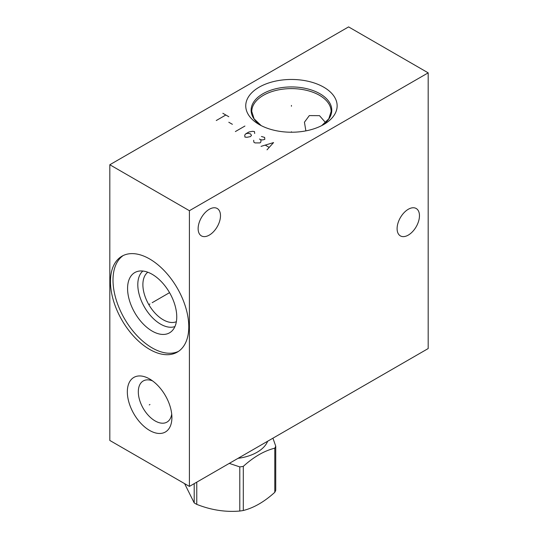 <?xml version="1.0" encoding="UTF-8"?>
<svg xmlns="http://www.w3.org/2000/svg" width="538" height="538" viewBox="0 0 538 538"><rect width="100%" height="100%" fill="white"/><g stroke="black" fill="none" stroke-linecap="round" stroke-linejoin="round"><path stroke-width="0.81" d="M109.819 164.749L109.819 440.454L189.41 486.406L428.181 348.557L428.181 72.852L348.59 26.9L109.819 164.749L189.41 210.701L428.181 72.852M189.41 486.406L189.41 210.701M408.281 235.106A15.817 9.133 120 0 0 418.611 221.165A15.817 9.133 120 0 0 416.19 208.495A15.817 9.133 120 0 0 408.281 209.275A15.817 9.133 120 0 0 397.952 223.216A15.817 9.133 120 0 0 400.373 235.886A15.817 9.133 120 0 0 408.281 235.106M209.309 235.099A15.817 9.133 120 0 0 219.639 221.165A15.817 9.133 120 0 0 217.218 208.495A15.817 9.133 120 0 0 209.309 209.275A15.817 9.133 120 0 0 198.979 223.209A15.817 9.133 120 0 0 201.4 235.886A15.817 9.133 120 0 0 209.309 235.099M188.777 326.774A55.38 31.971 60 0 1 177.305 352.121A55.38 31.971 60 0 1 134.635 337.286A55.38 31.971 60 0 1 110.458 281.556A55.38 31.971 60 0 1 121.931 256.209A55.38 31.971 60 0 1 164.601 271.044A55.38 31.971 60 0 1 188.777 326.774M171.904 417.569A31.513 18.198 60 0 1 149.618 430.44A31.513 18.198 60 0 1 127.331 391.839A31.513 18.198 60 0 1 149.618 378.974A31.513 18.198 60 0 1 171.904 417.569M323.755 87.19A45.696 26.382 180 0 1 323.755 124.5A45.696 26.382 180 0 1 259.128 124.5L259.128 124.5A45.696 26.382 180 0 1 259.134 87.19A45.696 26.382 180 0 1 323.755 87.19M305.873 130.875L304.434 122.22L309.31 115.596L319.498 115.657L325.564 122.61M171.709 414.065A23.746 13.712 60 0 1 166.982 422.101A23.746 13.712 60 0 1 148.683 415.74A23.746 13.712 60 0 1 138.313 391.839A23.746 13.712 -120 0 1 143.236 380.965A23.746 13.712 -120 0 1 152.557 380.897M176.363 321.711A28.649 16.537 60 0 1 154.702 312.746A28.649 16.537 60 0 1 142.886 284.663A28.649 16.537 -120 0 1 147.802 272.228M142.866 271.038A32.246 18.615 -120 0 0 137.802 284.663A32.246 18.615 60 0 0 150.774 315.907A32.246 18.615 60 0 0 174.931 326.573M176.753 316.895A34.782 20.081 60 0 1 171.972 330.964A34.782 20.081 60 0 1 144.493 325.248A34.782 20.081 60 0 1 127.573 288.496A34.782 20.081 -120 0 1 137.587 271.408A34.782 20.081 -120 0 1 163.263 283.761A34.782 20.081 -120 0 1 176.753 316.895M123.229 255.523A55.38 31.971 -120 0 0 113.007 280.09A55.38 31.971 60 0 0 136.349 334.932A55.38 31.971 60 0 0 178.549 351.341M267.655 441.234A39.449 22.778 180 0 1 238.031 458.336M194.205 483.642L194.205 502.902L184.601 483.628M196.767 482.162L196.767 504.382A47.721 27.552 180 0 1 195.462 503.655A47.721 27.552 180 0 1 194.205 502.902M272.921 438.194L275.738 446.15L275.738 490.286A47.721 27.552 180 0 1 274.797 492.31C264.299 501.826 253.801 507.892 243.304 510.495A47.721 27.552 180 0 1 239.793 511.039C225.456 512.277 211.111 510.058 196.767 504.382M275.738 446.15A47.721 27.552 180 0 1 274.797 448.174C264.299 450.783 253.801 456.843 243.304 466.359A47.721 27.552 180 0 1 239.793 466.903L229.282 463.386M274.797 448.174L274.797 492.31M243.304 466.359L243.304 510.495M239.793 466.903L239.793 511.039M291.441 106.242L291.441 105.441L291.441 106.242M291.441 131.756L291.441 132.227M222.84 113.289L228.805 116.733M225.826 115.011L216.269 120.525M228.805 122.247L232.389 124.312M244.924 126.04L235.375 131.554M245.718 133.848L247.91 133.276L250.493 133.848L251.488 135.341L250.493 136.605L246.915 137.298L244.924 137.069L244.723 135.112L245.718 133.848L248.906 132.012L252.483 131.319L254.474 131.554L254.676 133.505M253.68 140.284L253.875 142.234L255.073 142.926L259.847 142.926L260.641 142.462L261.044 140.855L260.641 139.705L262.631 139.941L264.824 139.362L264.622 137.412L261.441 136.491M259.45 139.019L260.641 139.705M267.009 149.82L273.573 142.577L261.044 146.37M265.416 145.22L269 147.291M149.961 303.963L149.268 304.367L149.961 303.963M152.167 302.692L169.551 292.652M149.961 404.509L149.268 404.906L149.961 404.509M261.145 125.589A40.337 23.289 0 0 1 263.855 93.235A40.337 23.289 0 0 1 319.962 93.753A40.337 23.289 180 0 1 321.744 125.589M321.731 125.596L328.799 118.817L331.119 111.521A39.678 22.905 180 0 0 319.498 95.32A39.678 22.905 0 0 0 276.263 90.357A39.678 22.905 0 0 0 251.771 111.521L254.091 118.817L261.159 125.596"/></g></svg>
